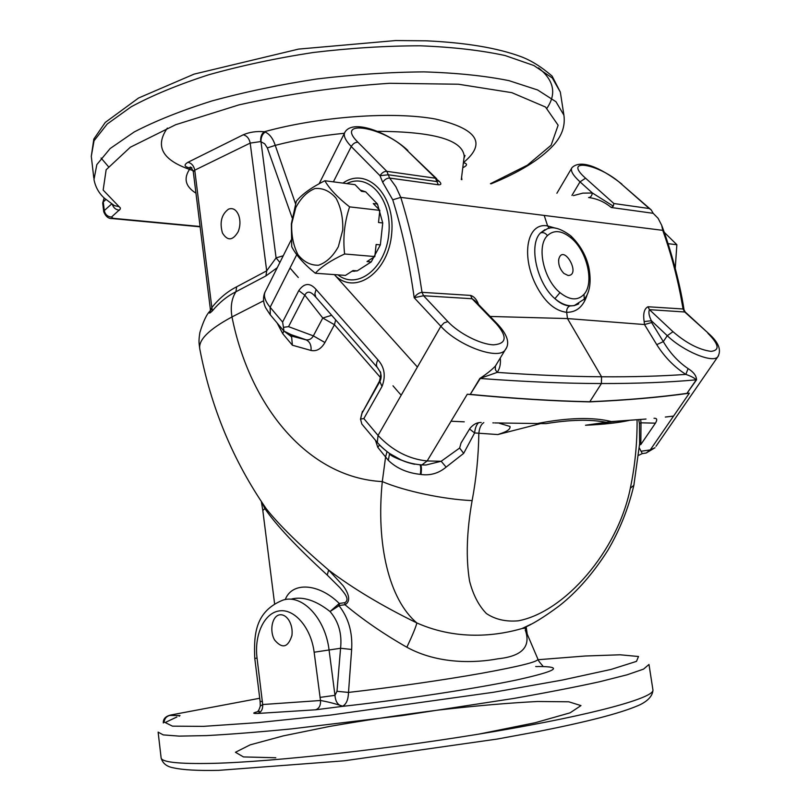 <?xml version="1.0" encoding="UTF-8"?>
<svg xmlns="http://www.w3.org/2000/svg" width="811" height="811" viewBox="0 0 811 811"><rect width="100%" height="100%" fill="white"/><g stroke="black" fill="none" stroke-linecap="round" stroke-linejoin="round"><path stroke-width="1.22" d="M315.307 273.246L345.466 275.405L353.049 270.539L357.266 270.854L371.235 261.912L367.008 261.568L374.824 256.56L376.132 244.486L380.349 244.881L382.731 222.964L378.514 222.508L379.822 210.363L349.592 206.866C344.452 222.244 342.789 237.947 344.614 253.985C331.192 260.25 321.42 266.667 315.307 273.246C303.872 263.991 296.015 255.13 291.727 246.676L291.372 223.745L296.319 201.25C302.148 194.143 311.657 187.311 324.856 180.741C329.469 188.862 337.711 197.57 349.592 206.866M379.822 210.363L373.263 203.551L377.48 204.058L365.71 191.862L361.483 191.335L355.076 184.685L324.856 180.741M374.824 256.56L344.614 253.985M291.686 223.795L295.802 207.575C300.82 198.036 307.207 191.69 314.962 188.527C322.91 187.848 329.935 191.072 336.048 198.198C340.904 207.281 343.144 217.885 342.749 230.02L338.349 246.696C333.017 256.306 326.427 262.48 318.561 265.227C310.654 265.44 303.801 261.943 297.992 254.725C293.42 245.774 291.321 235.464 291.686 223.795M371.235 261.912L380.349 244.881M351.852 271.31L357.266 270.854M365.71 191.862L360.266 190.068M382.731 222.964L377.48 204.058M346.814 183.61C368.802 172.206 392.595 199.749 388.793 234.166C385.62 268.623 357.185 290.257 337.994 274.868M334.396 274.615L335.653 276.004C356.12 295.417 388.895 271.776 391.733 233.041C395.322 194.316 366.481 166.214 342.962 183.104M497.69 324.258L474.648 300.475L472.093 298.732L423.555 295.741L414.188 297.718C409.433 263.362 402.286 230.719 392.747 199.81L382.711 182.323L380.024 175.723L388.317 174.781L436.967 181.573L438.102 180.691L406.625 149.944C384.546 127.094 333.554 118.234 357.955 142.26L386.827 171.334L435.477 178.227L438.305 184.776L389.655 178.085L395.89 186.753L400.786 197.387C408.501 222.234 414.695 248.267 419.378 275.497L422.024 292.325L470.573 295.417C474.1 296.481 476.756 299.502 478.541 304.48M420.21 464.885L421.892 464.916L427.154 460.952L451.048 421.223L464.247 421.842L451.048 421.223L467.278 394.247L470.248 394.399L479.848 378.463C486.722 373.922 491.902 369.786 495.389 366.045L497.265 362.953M708.642 333.534L685.244 312.022L649.449 309.66C648.324 312.134 648.972 315.824 651.375 320.74L651.608 322.525L663.317 341.624C669.876 352.846 678.138 361.838 688.093 368.599C693.587 372.046 696.406 375.777 696.548 379.812L686.937 393.365L696.264 379.822C668.659 382.346 637.04 383.593 601.407 383.542C565.733 383.502 525.356 381.809 480.274 378.473L470.248 394.399M467.278 394.247C513.008 398.596 553.812 401.141 589.698 401.881C627.126 400.208 660.336 397.309 689.34 393.193L687.241 393.345M573.407 195.623L582.795 193.14L592.395 192.998L613.298 206.156L613.866 203.52L649.266 208.539L651.203 209.897L653.179 213.303L658.086 218.291L661.695 225.296L662.759 230.344C670.18 251.015 676.11 272.597 680.551 295.082L683.075 308.991L684.038 309.802C679.669 280.91 669.582 246.037 661.735 225.397M647.969 306.751L683.075 308.991L684.535 311.819L708.743 333.625C718.749 342.506 721.729 350.271 717.694 356.921C712.555 363.409 683.126 351.133 667.26 335.693L651.375 320.74L644.157 321.561C642.93 313.685 644.208 308.738 647.969 306.751L649.449 309.66L672.998 331.709C686.441 343.235 699.112 349.784 711.004 351.356C720.016 350.403 718.972 344.371 707.871 333.27M587.336 294.16C583.707 306.294 576.824 312.347 566.676 312.326L567.487 318.571L644.492 324.542L644.157 321.561M578.76 303.79L574.675 305.433C568.491 306.71 561.901 304.449 554.906 298.651C559.793 303.182 564.75 305.625 569.768 305.98C567.497 307.166 566.473 309.285 566.676 312.326C554.572 310.846 544.191 301.479 535.524 284.205C521.078 254.776 527.14 222.062 547.618 225.914L555.596 228.215M392.747 199.81L400.786 197.387L662.759 230.344M500.265 357.996C500.884 363.845 499.85 368.64 497.173 372.391C535.544 375.108 570.336 376.568 601.559 376.78L567.487 318.571L490.128 316.452M437.808 180.103L439.603 181.684C441.6 183.874 441.164 184.908 438.305 184.776M613.298 206.156L611.281 207.504C604.519 201.878 596.957 198.563 588.604 197.539C590.509 197.509 591.766 195.988 592.395 192.998L580.017 181.857C572.698 175.085 570.042 170.31 572.059 167.553C582.785 157.385 606.912 172.337 621.885 184.107M611.281 207.504L653.179 213.303M589.698 401.881L601.407 383.542L601.559 376.78C632.762 376.993 660.853 376.203 685.832 374.398C674.276 366.988 664.584 357.073 656.758 344.645L644.492 324.542M495.389 366.045L495.369 369.664L497.173 372.391L479.848 378.463M686.937 393.365C658.491 397.319 626.021 400.117 589.546 401.739C554.582 401.009 514.955 398.566 470.664 394.42M696.548 379.812L696.264 379.822C694.226 377.845 690.749 376.04 685.832 374.398L688.093 368.599M569.768 305.98L574.208 305.625L577.665 304.348M544.941 229.665L540.481 232.939L547.161 228.844C553.072 226.157 560.999 228.55 570.964 236.011L571.502 238.322C562.064 230.425 554.035 229.533 547.425 235.636C536.264 246.057 543.542 279.491 559.985 292.639C569.717 300.334 577.716 300.891 584.001 294.322C594.443 283.211 587.265 251.562 571.502 238.322M559.985 292.639L554.906 298.651C536.74 283.201 528.326 244.598 540.481 232.939C543.137 232.088 545.448 232.99 547.425 235.636M438.183 180.995L439.603 181.684M298.783 290.591L304.814 295.174L288.544 326.651L283.465 327.32L282.603 322.089L298.783 290.591C304.267 282.887 310.035 282.522 316.097 289.486L377.916 359.82C384.617 367.342 385.975 376.233 382.001 386.482L363.845 418.567L378.038 435.436L440.86 326.286L414.188 297.718C416.296 294.545 418.902 292.751 422.024 292.325L423.555 295.741L447.854 321.582C458.945 333.493 480.781 344.563 493.635 344.827C506.652 343.763 507.544 336.737 496.322 323.761L472.093 298.732L470.573 295.417M497.173 363.105L495.703 365.639M651.608 322.525L644.532 324.542M672.998 331.709L667.26 335.693L663.317 341.624L656.758 344.645M583.707 299.796L584.275 299.117L584.001 294.322M568.116 275.497C581.639 275.284 563.28 242.884 558.789 259.084C558.161 264.467 559.874 269.262 563.949 273.459L568.116 275.497M668.071 243.685L676.861 244.709L664.199 232.26M675.249 268.289L676.861 244.709M279.886 262.46L276.085 257.898L283.252 255.759M277.271 267.681L265.947 275.902L266.687 270.844L276.085 257.898L260.98 141.641C260.96 137.201 262.358 133.997 265.197 132.031C269.718 134.16 273.064 138.6 275.243 145.362L295.528 203.754M265.947 275.902L235.889 291.788C227.1 296.197 219.274 302.554 212.411 310.836L211.833 307.551C219.173 298.377 227.445 291.463 236.66 286.81L266.687 270.844L250.194 143.091L260.696 141.58C260.382 136.947 261.588 133.673 264.315 131.747L265.197 132.031M212.411 310.836C208.559 314.536 208.457 313.634 212.107 308.15M243.259 134.788C246.949 135.782 249.261 138.549 250.194 143.091L194.752 170.168L193.292 171.719L210.313 308.809C210.505 310.066 211.012 309.65 211.833 307.551L194.752 170.168C193.87 165.819 191.599 163.183 187.949 162.291L243.259 134.788C249.565 132.081 256.58 131.068 264.315 131.747C320.071 116.368 393.406 111.198 435.639 119.085C477.517 128.868 486.772 143.375 463.416 162.626M195.958 193.18C185.06 186.337 183.215 177.964 190.413 168.08L191.619 168.171M187.949 162.291C183.458 164.937 184.279 166.863 190.413 168.08L191.234 167.816M292.163 217.835L267.346 147.926L275.243 145.362C297.1 139.705 320.163 135.67 344.432 133.268M267.346 147.926L264.71 143.811L260.696 141.58M290.186 335.683L306.132 339.89L290.186 335.683L291.656 337.102L292.376 345.212L282.786 333.747L277.119 322.981M290.135 335.663L288.817 334.761L291.108 334.659L306.132 339.89C309.792 341.634 311.434 345.162 311.059 350.474L292.376 345.212M288.817 334.761L283.911 331.04L291.108 334.659L306.142 339.809C309.194 340.214 311.596 338.907 313.35 335.876L324.927 342.526C321.197 348.933 316.574 351.579 311.059 350.474M288.544 326.651L313.35 335.876L322.778 318.013L334.436 324.714L324.927 342.526M316.168 297.556L315.347 296.684C310.664 291.22 307.146 290.723 304.814 295.174L322.778 318.013L331.679 315.286M335.693 319.879L334.436 324.714L380.602 377.683M379.487 444.955L377.794 447.358L375.493 440.343M382.001 386.482L379.872 381.535C381.555 378.078 381.545 374.702 379.862 371.397L377.652 367.849M379.872 381.535L379.224 381.606L361.818 413.549L379.872 381.535M377.916 359.82C376.213 363.034 376.02 365.589 377.328 367.484L377.632 367.829M363.845 418.567L360.52 419.064L361.818 413.549M316.097 289.486L314.861 293.785L315.844 297.191L377.328 367.474L379.862 371.397C381.16 371.813 381.008 375.108 379.396 381.292M316.057 297.434L377.328 367.484M283.911 331.04L283.465 327.32M360.52 419.064L361.828 424.041L377.308 442.502L378.038 435.436C392.402 450.612 408.774 459.117 427.154 460.952L441.174 461.266L459.634 448.047L461.033 443.019L469.914 428.441C473.3 424.315 477.061 422.338 481.207 422.521M421.507 464.916L425.947 465.007L441.174 461.266L446.121 467.116C438.761 473.279 430.388 475.743 421 474.486C421.629 469.457 421.517 466.274 420.676 464.946M639.372 448.017L642.302 453.613M389.199 453.268L401.587 460.212M228.509 209.147C232.929 207.575 236.346 209.674 238.758 215.442C240.502 220.774 240.32 226.168 238.221 231.622C232.818 240.745 227.556 241.212 222.437 232.99C219.487 222.346 221.504 214.398 228.509 209.147M665.314 417.057L673.576 416.073L665.314 417.057M492.845 422.866L493.889 422.896M540.744 423.555L497.832 434.554C501.603 433.196 510.889 430.732 509.987 426.444L499.383 423.291M537.298 423.524C567.903 417.594 592.618 416.945 611.464 421.568L606.192 422.278C590.053 419.236 569.971 419.692 545.965 423.636L537.592 423.524M611.464 421.568L644.532 419.165L616.836 421.254L585.522 425.248L606.192 422.278M646.002 419.034L644.532 419.165M654.031 418.273L655.227 418.334C657.123 418.577 657.194 420.179 655.44 423.16L640.994 422.815L640.842 444.499L655.44 423.16M640.842 444.499L639.656 444.915L639.413 423.454L640.994 422.815L640.68 419.51M639.413 423.454L638.744 419.672M629.103 420.422C618.225 422.835 603.698 424.437 585.522 425.248M461.459 442.289L463.75 438.538M537.673 423.524L494.903 422.926M401.212 395.18L398.414 392.088M397.826 391.419L392.99 385.803M270.276 314.81L270.134 307.278L290.003 268.005L298.296 277.494L290.003 268.005L296.745 254.684M297.728 276.855L293.014 271.553M285.259 599.582C292.031 581.467 318.855 583.2 339.262 603.445L339.404 605.482L330.047 611.524L339.262 603.445L344.807 602.685C350.859 599.258 342.708 591.381 339.91 587.671L327.238 575.05L328.627 570.042C352.755 588.35 382.174 605.989 416.864 622.949C388.996 599.42 375.939 544.222 382.295 481.592C404.415 491.071 443.566 499.394 472.124 500.61C466.66 531.469 465.808 558.292 469.569 581.092C473.107 594.848 478.723 605.665 486.428 613.562C495.308 619.482 505.932 621.895 518.31 620.81C564.709 612.082 617.739 551.156 630.34 488.161C635.013 465.919 637.253 443.141 637.071 419.814M497.832 434.554L474.607 432.942L463.669 453.369L446.121 467.116M525.335 630.167C531.124 646.742 522 656.281 497.964 658.796C475.439 663.043 438.406 664.493 406.858 647.239C412.556 635.125 415.891 627.025 416.864 622.949C459.857 642.028 500.945 634.699 522.112 628.505L531.337 624.085M634.08 484.238L633.847 485.343L630.34 488.161M406.858 647.239C383.694 634.02 363.064 619.847 344.969 604.722L339.404 605.482M263.382 504.614L266.241 508.73C278.862 524.737 299.664 545.174 328.627 570.042L343.114 585.714C346.844 590.732 352.42 600.687 344.969 604.722L344.807 602.685M327.238 575.05C296.867 547.172 276.075 525.021 264.873 508.588L263.98 505.537M264.031 505.628L266.241 508.73C233.213 460.881 211.083 407.761 199.871 349.369C197.874 340.346 208.589 329.54 231.997 316.929C249.687 406.139 307.876 477.75 382.295 481.592L385.63 456.725L387.04 451.697M274.584 603.658L262.815 510.494L264.873 508.588L261.892 502.414M338.045 604.722L339.008 605.685C348.477 617.779 352.684 632.367 351.65 649.469L348.507 692.422C391.601 687.515 443.658 680.023 481.126 673.373C519.395 666.419 538.322 661.695 537.916 659.181L525.396 629.853M537.44 666.622L536.02 666.5M538.058 666.449L538.342 666.51C564.162 666.53 556.944 671.011 516.668 679.963C475.702 688.61 401.546 699.903 342.303 706.381L315.57 709.797C319.139 708.571 320.781 705.469 320.507 700.501C327.938 701.809 335.359 703.715 342.769 706.199L342.303 706.381M537.125 666.642L535.696 666.51M258.334 711.602L259.327 711.298M315.57 709.797L257.716 713.457C252.708 713.599 252.464 713.072 256.986 711.876M257.614 711.703L257.543 711.663C258.506 710.933 259.408 709.088 260.26 706.138L262.693 704.526L320.507 700.501L314.141 652.216C311.1 627.795 294.494 608.544 279.389 610.886C264.234 612.873 254.056 634.922 257.057 658.167L262.693 704.526C262.926 709.29 261.264 712.271 257.716 713.457M342.688 706.158C346.338 704.201 348.274 699.619 348.507 692.422L336.991 691.296L334.973 695.341C335.511 701.931 338.086 705.54 342.688 706.158L342.769 706.199M257.057 658.167L254.766 658.299C253.711 634.324 255.242 611.322 282.927 600.12C302.016 593.693 325.393 618.094 329.094 650.169L334.973 695.341L319.97 697.399M254.766 658.299L260.128 701.474L262.45 701.525M336.991 691.296L340.569 648.263C342.11 633.786 338.613 621.54 330.047 611.524C315.976 600.495 303.223 596.298 291.798 598.964M314.141 652.216L340.569 648.263L351.65 649.469M279.886 614.789C283.252 614.474 286.242 616.269 288.838 620.172C291.565 624.723 292.599 629.812 291.94 635.429C288.077 647.543 282.309 649.084 274.635 640.041C269.1 630.765 272.222 615.61 279.886 614.789M421 474.486L420.362 474.374C407.193 472.955 396.518 468.282 388.337 460.364L377.794 447.358M469.569 429.019L474.607 432.942C475.094 428.249 476.371 424.873 478.449 422.805M463.669 453.369L459.634 448.047M420.362 474.374C420.97 469.437 420.848 466.274 420.007 464.875M388.337 460.364L389.554 453.663M401.617 460.242C393.903 457.313 389.858 455.093 389.493 453.582L389.28 453.329M417.401 367.038L335.653 276.004M382.711 182.323C384.637 179.444 386.948 178.025 389.655 178.085L386.827 171.334C384.12 171.273 381.859 172.733 380.024 175.723L351.264 146.538L333.392 181.857M357.955 142.26C355.269 142.158 353.028 143.588 351.264 146.538C344.999 139.999 342.962 135.102 345.141 131.848C354.083 118.132 391.105 134.403 407.892 150.511M506.226 348.223L505.03 350.149C497.934 360.297 458.164 345.75 440.86 326.286L444.073 322.879L447.854 321.582M571.937 195.41L580.017 181.857L585.552 178.187L613.866 203.52M718.516 355.755L655.987 446.303M649.266 208.539L621.155 183.803C599.147 163.69 561.628 157.172 585.552 178.187M544.211 215.432L547.618 225.914L549.25 228.327M650.878 209.613L621.155 183.803M436.744 178.785L406.625 149.944M495.399 366.045L505.03 350.149C510.18 343.763 507.787 335.196 497.863 324.441L496.322 323.761M641.4 451.2L650.27 449.892L689.34 393.193M638.673 455.306L642.251 453.623L646.144 453.025L650.27 449.892L655.004 447.733L646.144 453.025L643.954 453.359M263.595 300.78L231.997 316.929C230.294 306.974 231.591 298.59 235.889 291.788L236.66 286.81M282.786 333.747L283.779 330.918M291.129 240.036L265.673 290.835C263.088 294.961 264.579 300.435 270.134 307.278L282.603 322.089M377.591 442.836L377.308 442.502C389.685 456.167 404.547 463.649 421.892 464.916L425.947 465.007L421.7 464.946M414.624 464.257C401.78 461.662 390.314 455.478 380.217 445.705M463.405 162.656C467.744 163.751 467.531 165.454 462.777 167.755M463.922 158.571L464.216 156.199C462.554 139.857 433.53 131.564 377.135 131.331M483.812 422.612C481.065 424.305 479.402 427.873 478.835 433.317C478.5 456.299 476.26 478.723 472.124 500.61M490.422 183.722L527.403 165.16L551.135 145.199L558.13 125.229L545.499 107.022L511.853 92.667L458.397 84.222L389.635 83.29C338.38 86.676 288.138 93.883 238.931 104.893L175.693 124.712L130.328 147.227L106.15 169.752L103.159 190.068L119.095 206.673L114.331 205.609M200.094 226.492L113.205 218.321L111.452 217.084L120.281 209.086L120.281 207.819L119.095 206.673M113.205 218.321L111.705 218.514M111.452 217.084C107.518 216.669 105.136 214.489 104.284 210.556L111.695 203.936M200.135 226.816L112.212 218.564C108.512 218.818 105.673 216.527 103.707 211.691L104.284 210.556L103.281 201.919L102.703 203.074L103.707 211.641M119.42 210.15C115.841 209.826 113.479 207.89 112.323 204.352M104.163 197.965L103.281 201.919L105.886 199.547M114.473 205.69L104.457 198.249C98.861 193.211 95.374 186.956 93.985 179.495L96.833 164.623L110.144 148.535L134.22 131.96C155.448 120.91 181.39 110.57 212.026 100.919C244.821 91.967 279.694 84.668 316.655 79.012C353.829 74.511 389.594 72.138 423.95 71.885C456.502 72.878 484.826 75.798 508.913 80.634L537.642 89.98L555.971 101.73L563.898 115.132L560.33 92.089L552.301 77.988L533.902 65.539L505.131 55.553C481.024 50.312 452.71 47.068 420.189 45.801C385.874 45.832 350.17 48.072 313.076 52.522C276.196 58.199 241.414 65.62 208.721 74.774C178.187 84.668 152.346 95.343 131.2 106.778L107.255 123.982L94.046 140.759L91.288 156.341L93.823 139.076L105.278 122.41L138.569 98.009L194.082 74.125L298.6 49.096L395.677 40.55L426.16 40.824C465.666 42.628 497.275 47.9 520.986 56.648C531.144 60.45 541.525 66.938 552.119 76.112L560.33 92.089L560.665 94.248M108.339 166.529L101.071 158.033M538.463 67.881C553.923 80.137 556.772 93.559 547.009 108.157M167.35 128.097C154.171 147.024 162.991 161.247 193.778 170.776M176.91 716.975L165.15 722.53L172.49 726.159L203.5 726.362L257.614 722.652L330.189 715.109L493.504 692.27L562.297 680.054L611.149 669.399L636.473 661.381L638.51 656.505L620.091 654.791L585.218 656.008L538.159 659.718M259.733 698.261L171.435 714.886L169.823 715.434L180.001 715.555L179.15 716.255M169.823 715.434C166.367 716.316 164.44 718.658 164.065 722.469M171.435 714.886L170.837 715.008M649.003 664.452L643.579 669.105L627.156 674.782L599.593 681.757C575.851 686.968 547.384 692.513 514.174 698.383L402.702 715.495L291.423 728.896C258.354 732.11 230.05 734.34 206.531 735.597L179.292 736.124L163.234 734.898L158.125 732.13M158.165 732.485L161.075 757.504C160.781 762.147 178.106 764.104 213.029 763.354C274.341 761.864 395.008 748.462 494.548 731.492C594.301 714.532 653.788 697.825 652.967 690.12L652.865 689.502M478.895 734.097L534.986 722.783L570.113 712.818L580.97 705.6L568.785 701.799L537.592 701.495C509.186 702.924 476.462 705.732 439.44 709.939C401.577 714.755 364.909 720.269 329.448 726.463L283.242 735.891L250.143 744.863L235.454 752.273L243.462 756.927L275.801 757.758M352.156 271.107L354.448 271.279M344.462 133.207L319.149 183.732M571.532 168.455L556.893 193.251M578.04 304.176L574.218 305.615M571.126 236.163C582.856 247.771 586.86 259.165 588.705 266.789C591.614 281.184 589.911 292.659 584.275 299.117L574.208 305.615M684.038 309.802L685.194 311.971M558.597 260.655L558.789 259.084M210.363 310.349L210.333 308.94M193.292 171.719C191.619 167.918 190.534 166.417 190.038 167.208L191.872 167.765M283.586 330.706L269.972 314.455L265.562 307.643C263.119 302.27 262.876 297.201 264.862 292.426M360.49 419.388L362.476 411.248M461.915 179.636L461.581 177.356M464.004 158.175L465.017 155.509L464.216 156.199L461.307 179.555M639.757 443.141L639.656 444.915M616.056 421.315L613.167 421.669M655.227 418.334L654.325 418.263M525.295 630.553L525.629 628.13L522.112 628.505C531.387 624.957 543.796 617.384 559.337 605.797C577.077 591.827 593.257 573.306 607.905 550.233C619.827 529.877 628.474 508.244 633.847 485.343L639.778 442.694M526.177 626.923L527.221 634.141M260.28 705.915L260.128 701.474M537.957 659.262C537.957 660.559 541.941 664.959 542.762 665.861M289.73 621.733L288.838 620.172M261.355 501.624L262.794 510.322M210.11 310.917C206.602 314.333 203.186 321.572 199.851 332.642C198.421 341.958 199.1 343.043 199.759 348.821M102.703 203.014L104.132 197.945M491.121 183.823C519.05 172.469 539.629 159.828 552.838 145.909C561.749 136.4 565.439 126.141 563.898 115.132M170.715 715.028C165.576 716.255 163.102 718.901 163.315 722.966M649.053 664.878L652.967 690.12C652.46 698.038 643.883 703.238 637.628 705.803C628.535 709.635 615.823 713.67 599.461 717.907C582.582 722.236 562.439 726.717 539.021 731.35L497.285 739.044L344.128 760.819L218.757 770.349C198.066 770.795 182.972 769.963 173.483 767.845C166.721 766.679 162.606 763.364 161.115 757.88M93.812 178.014L91.288 156.341M461.033 443.019L464.46 437.372"/></g></svg>
